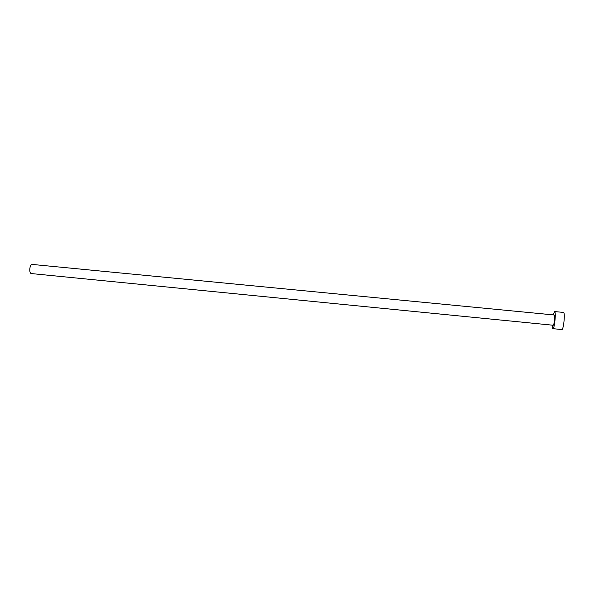 <?xml version="1.0" encoding="UTF-8"?>
<svg xmlns="http://www.w3.org/2000/svg" width="594" height="594" viewBox="0 0 594 594"><rect width="100%" height="100%" fill="white"/><g stroke="black" fill="none" stroke-linecap="round" stroke-linejoin="round"><path stroke-width="0.89" d="M31.504 273.582L31.489 273.574C28.646 273.507 29.596 263.936 32.388 264.441L32.425 264.449M31.497 273.582L553.207 325.245C554.202 325.579 555.249 314.82 554.209 314.983L32.388 264.441M552.153 325.141C552.205 327.368 552.45 328.541 552.88 328.66C554.529 329.284 556.296 311.278 554.551 311.568L553.155 314.879M552.88 328.66L561.82 329.559C563.595 330.19 565.362 312.147 563.498 312.422L554.521 311.56"/></g></svg>
